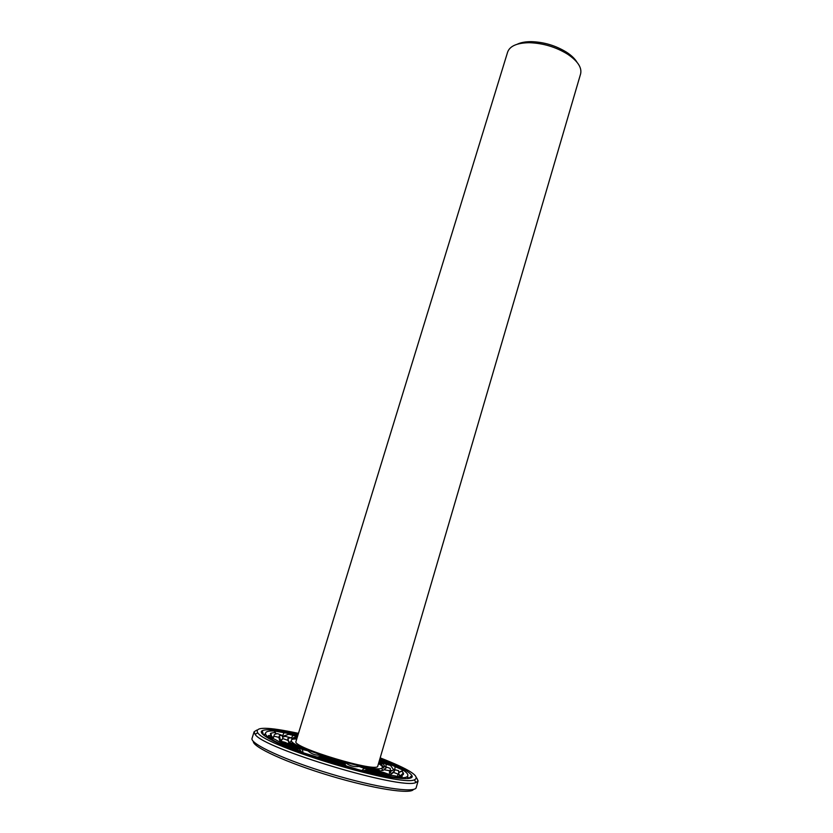 <?xml version="1.0" encoding="UTF-8"?>
<svg xmlns="http://www.w3.org/2000/svg" width="833" height="833" viewBox="0 0 833 833"><rect width="100%" height="100%" fill="white"/><g stroke="black" fill="none" stroke-linecap="round" stroke-linejoin="round"><path stroke-width="1.25" d="M378.515 763.549C382.087 765.714 383.222 767.224 381.899 768.068C376.849 773.649 292.56 748.357 291.425 740.922C290.779 739.496 292.55 738.861 296.735 739.017M377.786 766.037C378.463 773.43 291.342 747.295 295.975 741.495L507.641 52.042C509.879 46.002 517.074 42.889 529.247 42.702C543.085 43.149 555.913 46.992 567.71 54.249C577.769 61.101 582.069 67.66 580.601 73.929L377.786 766.037M382.212 769.411L383.086 770.379M288.843 742.359L290.415 741.87M378.786 762.601L380.712 763.632C381.358 766.1 382.826 767.078 385.127 766.568L386.21 767.849L384.19 769.807L380.327 770.942M381.535 772.233L378.682 769.827L359.106 766.485C354.254 767.026 350.006 765.975 346.372 763.33L319.747 755.187C315.447 755.406 311.49 753.948 307.877 750.825L291.383 743.14L287.208 743.484M289.54 743.109L287.822 740.36L287.937 738.371L290.863 737.778L293.206 739.142M295.351 738.986L297.017 738.1M576.915 62.142C574.843 58.695 571.396 55.395 566.586 52.24C555.757 45.576 543.991 42.046 531.287 41.65C525.529 41.629 520.844 42.493 517.21 44.232M379.057 761.695L383.17 763.715L384.815 766.631M380.712 763.632L383.17 763.715M379.65 759.686L402.766 770.056L403.234 770.41L401.798 771.16L403.307 772.93C403.943 774.201 403.193 775.054 401.058 775.492L399.08 776.918M399.569 772.264L401.798 771.16M393.551 772.42L397.882 774.024L398.83 773.649L398.538 770.64L394.186 769.577L394.759 770.379L393.551 772.42L389.719 775.252M390.5 771.431L394.186 769.577M386.21 767.849L384.19 769.807L390.365 770.848L390.25 768.401L385.127 766.568M379.254 761.018L386.137 764.267L385.929 766.881M386.137 764.267L390.521 765.392L393.686 769.848M395.144 766.829L394.696 769.713M393.093 772.785L392.447 772.618M390.875 770.39L391.989 770.733M401.058 775.492L402.256 776.273L401.589 777.158L393.197 775.596C386.887 775.096 378.453 773.68 367.894 771.348L360.148 770.202L303.004 752.72L296.673 749.565C287.187 745.774 280.107 742.453 275.463 739.61L268.278 736.414L268.486 735.529L270.496 735.591L270.871 733.196L274.89 732.394L275.869 733.967M389.271 775.2L388.293 774.128L383.763 772.493L366.853 769.64L363.167 770.879M389.552 771.171L389.365 775.211M397.882 774.024L397.456 776.616M380.837 771.223L364.25 768.401L361.741 770.577M359.106 766.485L364.25 768.401M346.372 765.964L343.852 763.944L320.695 756.864L317.081 757.02M344.862 764.725L343.935 763.372L346.372 763.33M366.853 769.64L368.373 770.775L367.238 771.4M343.935 763.372L321.288 756.447L320.122 756.905M319.747 755.187L321.288 756.447M297.652 750.335L297.006 748.95L299.276 748.971L285.073 742.328L280.294 741.12L278.836 741.526M301.775 752.251L299.276 748.971M303.056 752.74L302.369 749.481L307.877 750.825M302.369 749.481L288.416 742.963M271.266 738.007L270.496 735.591M272.766 738.621L274.203 736.226L278.816 737.361L279.409 735.778L281.606 735.185L282.887 737.309M279.93 741.224L278.816 737.361M280.846 741.266L282.814 738.559L287.822 740.36M282.814 738.559C282.272 737.382 283.158 736.664 285.48 736.393L290.863 737.778M274.89 732.394L274.484 731.207L275.504 731.197L297.922 735.164M282.189 736.185L284.074 732.915M282.345 736.445L288.687 734.29L297.516 736.487M291.227 738.09L292.799 735.768M291.883 738.569L295.361 736.893L297.037 738.048M281.606 735.185L277.587 733.686C274.682 733.967 273.557 734.81 274.203 736.226M288.437 740.579L287.874 740.475M279.93 738.09L278.878 737.611M295.361 736.893L297.308 737.163M379.838 759.019C401.183 767.641 410.336 773.451 407.306 776.471C399.986 785.373 266.789 745.42 265.592 733.946C264.717 729.77 275.567 729.958 298.12 734.498M288.687 734.29L297.735 735.747M379.473 760.269L390.521 765.392M403.307 772.93L400.444 775.94M394.759 770.379L391.968 773.649M388.293 774.128L368.373 770.775M345.591 765.142L318.216 756.77M297.006 748.95L280.294 741.12M271.162 737.715L273.932 736.528M279.68 740.433L280.305 739.766L279.409 735.778M407.368 776.429L408.982 778.449M263.093 734.685L265.56 733.883M270.329 733.634L270.975 733.654M379.994 758.478C398.559 765.787 409.18 771.462 411.856 775.502C416.219 782.458 379.14 777.324 333.898 763.705C288.635 750.169 254.846 734.05 262.322 730.635C266.789 728.74 278.774 729.843 298.287 733.967M380.181 757.863C409.336 769.255 420.769 776.564 414.49 779.813C400.475 786.946 265.519 746.462 257.751 732.79C254.294 726.615 267.872 726.803 298.474 733.352M382.42 767.495L383.898 768.12M271.079 737.434L272.86 737.538M416.76 778.043L418.093 780.948L415.834 782.562C401.579 790.101 262.864 748.482 255.106 734.342L254.117 731.759L256.824 730.062M399.101 774.784L400.059 775.252M418.093 780.948L416.198 787.581C415.365 793.443 376.308 787.622 330.826 773.94C285.323 760.331 249.515 743.682 252.055 738.33L254.117 731.759M268.351 736.466L269.184 736.559M270.85 736.747L271.683 736.841M272.318 736.924L273.37 737.059M413.46 789.403C411.086 794.599 373.423 788.83 330.253 775.846C287.073 762.924 252.451 747.003 253.326 741.36M291.425 740.922L289.322 742.921M381.899 768.068L382.493 770.629M288.822 742.328L287.937 738.371M531.287 41.65L529.247 42.702M566.586 52.24L567.71 54.249M399.486 771.972L403.234 770.41M382.961 766.568L380.941 763.58M400.319 777.085L402.256 776.273M365.968 771.316L368.061 770.431M345.705 765.267L344.373 763.267M318.82 756.833L320.913 755.947M298.474 750.793L297.214 748.909M269.642 737.247L268.486 735.529M293.58 739.09L296.777 737.757M276.296 733.873L274.484 731.207M398.83 773.649L399.528 776.595M390.365 770.848L391.156 774.242M271.766 737.184L270.871 733.196M274.099 736.362L272.027 738.33M282.689 738.715L280.086 741.172M265.592 733.946L263.988 735.456M407.306 776.471L407.806 778.605M408.93 778.334L411.856 775.502M263.207 734.612L262.322 730.635M257.751 732.79L255.106 734.342M414.49 779.813L415.834 782.562"/></g></svg>
